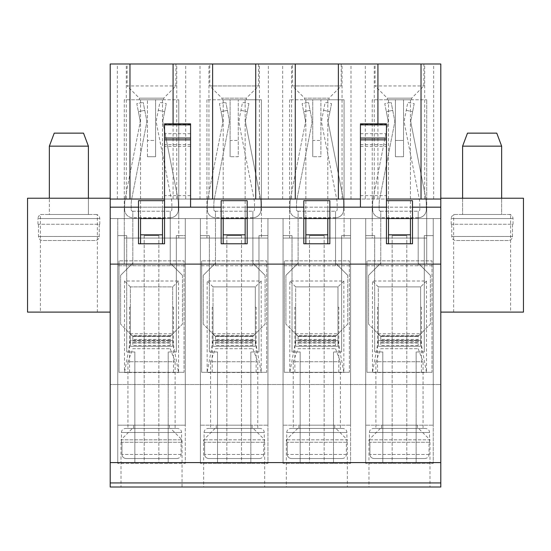 <?xml version="1.0" encoding="UTF-8"?>
<svg xmlns="http://www.w3.org/2000/svg" width="551" height="551" viewBox="0 0 551 551"><rect width="100%" height="100%" fill="white"/><g stroke="black" fill="none" stroke-linecap="round" stroke-linejoin="round"><path stroke-width="0.41" stroke-dasharray="2.75 2.07" d="M432.012 372.304L366.938 372.304L366.938 260.857L366.938 372.304L432.012 372.304L432.012 260.857L366.938 260.857L432.012 260.857L432.012 372.304M399.475 372.304L421.439 372.304L399.475 372.304M426.508 281.003L420.627 286.892L378.323 286.892L378.323 346.276L420.627 346.276L420.627 286.892L378.323 286.892L378.323 346.276L420.627 346.276L378.323 346.276L420.627 346.276L420.627 286.892L378.323 286.892L420.627 286.892L420.627 340.58L378.323 340.58L420.627 340.58L426.508 372.538L426.508 281.003L372.442 281.003L372.442 372.538L426.508 372.538M420.627 307.224L421.439 307.224L420.627 307.224L420.627 346.276L420.627 307.224M378.323 307.224L378.323 346.276L378.323 307.224L377.511 307.224L378.323 307.224M349.362 372.304L284.288 372.304L284.288 260.857L284.288 372.304L349.362 372.304L349.362 260.857L284.288 260.857L349.362 260.857L349.362 372.304M316.825 372.304L338.789 372.304L316.825 372.304M343.858 281.003L337.977 286.892L295.673 286.892L295.673 346.276L337.977 346.276L337.977 286.892L295.673 286.892L295.673 346.276L337.977 346.276L295.673 346.276L337.977 346.276L337.977 286.892L295.673 286.892L337.977 286.892L337.977 340.58L295.673 340.58L337.977 340.58L343.858 372.538L343.858 281.003L289.792 281.003L289.792 372.538L343.858 372.538M337.977 307.224L338.789 307.224L337.977 307.224L337.977 346.276L337.977 307.224M295.673 307.224L295.673 346.276L295.673 307.224L294.861 307.224L295.673 307.224M266.712 372.304L201.638 372.304L201.638 260.857L201.638 372.304L266.712 372.304L266.712 260.857L201.638 260.857L266.712 260.857L266.712 372.304M234.175 372.304L256.139 372.304L234.175 372.304M261.208 281.003L255.327 286.892L213.023 286.892L213.023 346.276L255.327 346.276L255.327 286.892L213.023 286.892L213.023 346.276L255.327 346.276L213.023 346.276L255.327 346.276L255.327 286.892L213.023 286.892L255.327 286.892L255.327 340.58L213.023 340.58L255.327 340.58L261.208 372.538L261.208 281.003L207.142 281.003L207.142 372.538L261.208 372.538M255.327 307.224L256.139 307.224L255.327 307.224L255.327 346.276L255.327 307.224M213.023 307.224L213.023 346.276L213.023 307.224L212.211 307.224L213.023 307.224M184.062 372.304L118.988 372.304L118.988 260.857L118.988 372.304L184.062 372.304L184.062 260.857L118.988 260.857L184.062 260.857L184.062 372.304M151.525 372.304L173.489 372.304L151.525 372.304M178.558 281.003L172.677 286.892L130.373 286.892L130.373 340.58L172.677 340.58L130.373 340.58L130.373 286.892L130.373 346.276L172.677 346.276L172.677 286.892L130.373 286.892L130.373 346.276L172.677 346.276L130.373 346.276L172.677 346.276L172.677 286.892L130.373 286.892L172.677 286.892L172.677 340.58L178.558 372.538L178.558 281.003L124.492 281.003L124.492 372.538L178.558 372.538M172.677 307.224L173.489 307.224L172.677 307.224L172.677 346.276L172.677 307.224M130.373 307.224L130.373 346.276L130.373 307.224L129.561 307.224L130.373 307.224M424.876 458.535L374.074 458.535L424.876 458.535C427.376 458.315 428.761 456.958 429.029 454.465L429.029 442.267L369.921 442.267L429.573 442.267L429.029 442.267L429.029 454.465C428.761 456.951 427.376 458.308 424.876 458.535L374.074 458.535C371.567 458.315 370.182 456.958 369.921 454.465L369.921 442.267L369.377 442.267L369.921 442.267L369.921 454.465C370.189 456.958 371.574 458.315 374.074 458.535L424.876 458.535M380.762 348.714L418.188 348.714L380.762 348.714L375.885 361.732L423.065 361.732L375.885 361.732L375.885 428.437L423.065 428.437L375.885 428.437M369.377 442.267L369.377 432.501L429.573 432.501L369.377 432.501C369.618 430.035 370.975 428.678 373.44 428.437L425.51 428.437L373.44 428.437M342.226 458.535L291.424 458.535L342.226 458.535C344.726 458.315 346.111 456.958 346.379 454.465L346.379 442.267L287.271 442.267L346.923 442.267L346.379 442.267L346.379 454.465C346.111 456.951 344.726 458.308 342.226 458.535L291.424 458.535C288.917 458.315 287.532 456.958 287.271 454.465L287.271 442.267L286.727 442.267L287.271 442.267L287.271 454.465C287.539 456.958 288.924 458.315 291.424 458.535L342.226 458.535M298.112 348.714L335.538 348.714L298.112 348.714L293.235 361.732L340.415 361.732L293.235 361.732L293.235 428.437L340.415 428.437L293.235 428.437M286.727 442.267L286.727 432.501L346.923 432.501L286.727 432.501C286.968 430.035 288.325 428.678 290.79 428.437L342.86 428.437L290.79 428.437M259.576 458.535L208.774 458.535L259.576 458.535C262.076 458.315 263.461 456.958 263.729 454.465L263.729 442.267L204.621 442.267L264.273 442.267L263.729 442.267L263.729 454.465C263.461 456.951 262.076 458.308 259.576 458.535L208.774 458.535C206.267 458.315 204.882 456.958 204.621 454.465L204.621 442.267L204.077 442.267L204.621 442.267L204.621 454.465C204.889 456.958 206.274 458.315 208.774 458.535L259.576 458.535M215.462 348.714L252.888 348.714L215.462 348.714L210.585 361.732L257.765 361.732L210.585 361.732L210.585 428.437L257.765 428.437L210.585 428.437M204.077 442.267L204.077 432.501L264.273 432.501L204.077 432.501C204.318 430.035 205.675 428.678 208.14 428.437L260.21 428.437L208.14 428.437M176.926 458.535L126.124 458.535L176.926 458.535C179.426 458.315 180.811 456.958 181.079 454.465L181.079 442.267L121.971 442.267L181.623 442.267L181.079 442.267L181.079 454.465C180.811 456.951 179.426 458.308 176.926 458.535L126.124 458.535C123.617 458.315 122.232 456.958 121.971 454.465L121.971 442.267L121.427 442.267L121.971 442.267L121.971 454.465C122.239 456.958 123.624 458.315 126.124 458.535L176.926 458.535M132.812 348.714L170.238 348.714L132.812 348.714L127.935 361.732L175.115 361.732L127.935 361.732L127.935 428.437L175.115 428.437L127.935 428.437M121.427 442.267L121.427 432.501L181.623 432.501L121.427 432.501C121.668 430.035 123.025 428.678 125.49 428.437L177.56 428.437L125.49 428.437M418.188 217.741L418.188 211.233L418.188 217.741A8.134 8.134 0 0 0 426.322 209.607L426.322 204.724A39.045 39.045 0 0 0 425.586 197.182L411.046 123.383L425.586 197.182A39.045 39.045 0 0 1 426.322 204.724L426.322 209.607A8.134 8.134 0 0 1 418.188 217.741L418.188 211.233L380.762 211.233L380.762 263.137L380.762 211.233A1.625 1.625 0 0 1 379.136 209.607L379.136 204.724A32.537 32.537 0 0 1 379.749 198.436L394.289 124.643A16.268 16.268 0 0 0 394.289 118.355L391.141 102.39L394.289 118.355A16.268 16.268 0 0 1 394.289 124.643L379.749 198.436A32.537 32.537 0 0 0 379.136 204.724L379.136 209.607A1.625 1.625 0 0 0 380.762 211.233L380.762 217.741L380.762 211.233L418.188 211.233A1.625 1.625 0 0 0 419.814 209.607A1.625 1.625 0 0 1 418.188 211.233L418.188 263.137L418.188 217.741L380.762 217.741L418.188 217.741M414.194 103.65L411.046 119.608A9.76 9.76 0 0 0 411.046 123.383A9.76 9.76 0 0 1 411.046 119.608L414.194 103.65L407.809 102.39L404.661 118.355A16.268 16.268 0 0 0 404.661 124.643L419.201 198.436A32.537 32.537 0 0 1 419.814 204.724L419.814 209.607L419.814 204.724A32.537 32.537 0 0 0 419.201 198.436L404.661 124.643A16.268 16.268 0 0 1 404.661 118.355L407.809 102.39L414.194 103.65M430.386 275.335L430.386 324.146L418.188 336.351L430.386 324.146L430.386 275.335L418.188 263.137L430.386 275.335M419.091 335.442L420.785 333.748L418.347 336.186L420.785 333.748L418.347 336.186L420.785 333.748L419.091 335.442L379.859 335.442L378.165 333.748L380.762 336.351L379.859 335.442L419.091 335.442M380.762 263.137L368.564 275.335L380.762 263.137M418.188 336.509L380.762 336.509L368.564 324.146L380.762 336.509L418.188 336.509M418.188 339.423L418.188 345.449L418.188 336.351L380.762 336.351L380.762 345.449L380.762 336.351L418.188 336.351L418.188 339.423L380.762 339.423M387.904 119.608L384.756 103.65L391.141 102.39L384.756 103.65L386.327 111.633L392.718 110.372L386.327 111.633L387.904 119.608A9.76 9.76 0 0 1 387.904 123.383A9.76 9.76 0 0 0 387.904 119.608M372.628 209.607A8.134 8.134 0 0 0 380.762 217.741A8.134 8.134 0 0 1 372.628 209.607L372.628 204.724L372.628 209.607M373.364 197.182A39.045 39.045 0 0 0 372.628 204.724A39.045 39.045 0 0 1 373.364 197.182L387.904 123.383L373.364 197.182M418.188 345.449L380.762 345.449M418.188 343.018L380.762 343.018L418.188 343.018M368.564 275.335L368.564 324.146L368.564 275.335M335.538 217.741L335.538 211.233L335.538 217.741A8.134 8.134 0 0 0 343.672 209.607L343.672 204.724A39.045 39.045 0 0 0 342.936 197.182L328.396 123.383L342.936 197.182A39.045 39.045 0 0 1 343.672 204.724L343.672 209.607A8.134 8.134 0 0 1 335.538 217.741L335.538 211.233L298.112 211.233L298.112 263.137L298.112 211.233A1.625 1.625 0 0 1 296.486 209.607L296.486 204.724A32.537 32.537 0 0 1 297.099 198.436L311.639 124.643A16.268 16.268 0 0 0 311.639 118.355L308.491 102.39L311.639 118.355A16.268 16.268 0 0 1 311.639 124.643L297.099 198.436A32.537 32.537 0 0 0 296.486 204.724L296.486 209.607A1.625 1.625 0 0 0 298.112 211.233L298.112 217.741L298.112 211.233L335.538 211.233A1.625 1.625 0 0 0 337.164 209.607A1.625 1.625 0 0 1 335.538 211.233L335.538 263.137L335.538 217.741L298.112 217.741L335.538 217.741M331.544 103.65L328.396 119.608A9.76 9.76 0 0 0 328.396 123.383A9.76 9.76 0 0 1 328.396 119.608L331.544 103.65L325.159 102.39L322.011 118.355A16.268 16.268 0 0 0 322.011 124.643L336.551 198.436A32.537 32.537 0 0 1 337.164 204.724L337.164 209.607L337.164 204.724A32.537 32.537 0 0 0 336.551 198.436L322.011 124.643A16.268 16.268 0 0 1 322.011 118.355L325.159 102.39L331.544 103.65M347.736 275.335L347.736 324.146L335.538 336.351L347.736 324.146L347.736 275.335L335.538 263.137L347.736 275.335M336.441 335.442L338.135 333.748L335.697 336.186L338.135 333.748L335.697 336.186L338.135 333.748L336.441 335.442L297.209 335.442L295.515 333.748L298.112 336.351L297.209 335.442L336.441 335.442M298.112 263.137L285.914 275.335L298.112 263.137M335.538 336.509L298.112 336.509L285.914 324.146L298.112 336.509L335.538 336.509M335.538 339.423L335.538 345.449L335.538 336.351L298.112 336.351L298.112 345.449L298.112 336.351L335.538 336.351L335.538 339.423L298.112 339.423M305.254 119.608L302.106 103.65L308.491 102.39L302.106 103.65L303.677 111.633L310.068 110.372L303.677 111.633L305.254 119.608A9.76 9.76 0 0 1 305.254 123.383A9.76 9.76 0 0 0 305.254 119.608M289.978 209.607A8.134 8.134 0 0 0 298.112 217.741A8.134 8.134 0 0 1 289.978 209.607L289.978 204.724L289.978 209.607M290.714 197.182A39.045 39.045 0 0 0 289.978 204.724A39.045 39.045 0 0 1 290.714 197.182L305.254 123.383L290.714 197.182M335.538 345.449L298.112 345.449M335.538 343.018L298.112 343.018L335.538 343.018M285.914 275.335L285.914 324.146L285.914 275.335M252.888 217.741L252.888 211.233L252.888 217.741A8.134 8.134 0 0 0 261.022 209.607L261.022 204.724A39.045 39.045 0 0 0 260.286 197.182L245.746 123.383L260.286 197.182A39.045 39.045 0 0 1 261.022 204.724L261.022 209.607A8.134 8.134 0 0 1 252.888 217.741L252.888 211.233L215.462 211.233L215.462 263.137L215.462 211.233A1.625 1.625 0 0 1 213.836 209.607L213.836 204.724A32.537 32.537 0 0 1 214.449 198.436L228.989 124.643A16.268 16.268 0 0 0 228.989 118.355L225.841 102.39L228.989 118.355A16.268 16.268 0 0 1 228.989 124.643L214.449 198.436A32.537 32.537 0 0 0 213.836 204.724L213.836 209.607A1.625 1.625 0 0 0 215.462 211.233L215.462 217.741L215.462 211.233L252.888 211.233A1.625 1.625 0 0 0 254.514 209.607A1.625 1.625 0 0 1 252.888 211.233L252.888 263.137L252.888 217.741L215.462 217.741L252.888 217.741M248.894 103.65L245.746 119.608A9.76 9.76 0 0 0 245.746 123.383A9.76 9.76 0 0 1 245.746 119.608L248.894 103.65L242.509 102.39L239.361 118.355A16.268 16.268 0 0 0 239.361 124.643L253.901 198.436A32.537 32.537 0 0 1 254.514 204.724L254.514 209.607L254.514 204.724A32.537 32.537 0 0 0 253.901 198.436L239.361 124.643A16.268 16.268 0 0 1 239.361 118.355L242.509 102.39L248.894 103.65M265.086 275.335L265.086 324.146L252.888 336.351L265.086 324.146L265.086 275.335L252.888 263.137L265.086 275.335M253.791 335.442L255.485 333.748L253.047 336.186L255.485 333.748L253.047 336.186L255.485 333.748L253.791 335.442L214.559 335.442L212.865 333.748L215.462 336.351L214.559 335.442L253.791 335.442M215.462 263.137L203.264 275.335L215.462 263.137M252.888 336.509L215.462 336.509L203.264 324.146L215.462 336.509L252.888 336.509M252.888 339.423L252.888 345.449L252.888 336.351L215.462 336.351L215.462 345.449L215.462 336.351L252.888 336.351L252.888 339.423L215.462 339.423M222.604 119.608L219.456 103.65L225.841 102.39L219.456 103.65L221.027 111.633L227.418 110.372L221.027 111.633L222.604 119.608A9.76 9.76 0 0 1 222.604 123.383A9.76 9.76 0 0 0 222.604 119.608M207.328 209.607A8.134 8.134 0 0 0 215.462 217.741A8.134 8.134 0 0 1 207.328 209.607L207.328 204.724L207.328 209.607M208.064 197.182A39.045 39.045 0 0 0 207.328 204.724A39.045 39.045 0 0 1 208.064 197.182L222.604 123.383L208.064 197.182M252.888 345.449L215.462 345.449M252.888 343.018L215.462 343.018L252.888 343.018M203.264 275.335L203.264 324.146L203.264 275.335M170.238 217.741L170.238 211.233L170.238 217.741A8.134 8.134 0 0 0 178.372 209.607L178.372 204.724A39.045 39.045 0 0 0 177.636 197.182L163.096 123.383L177.636 197.182A39.045 39.045 0 0 1 178.372 204.724L178.372 209.607A8.134 8.134 0 0 1 170.238 217.741L170.238 211.233L132.812 211.233L132.812 263.137L132.812 211.233A1.625 1.625 0 0 1 131.186 209.607L131.186 204.724A32.537 32.537 0 0 1 131.799 198.436L146.339 124.643A16.268 16.268 0 0 0 146.339 118.355L143.191 102.39L146.339 118.355A16.268 16.268 0 0 1 146.339 124.643L131.799 198.436A32.537 32.537 0 0 0 131.186 204.724L131.186 209.607A1.625 1.625 0 0 0 132.812 211.233L132.812 217.741L132.812 211.233L170.238 211.233A1.625 1.625 0 0 0 171.864 209.607A1.625 1.625 0 0 1 170.238 211.233L170.238 263.137L170.238 217.741L132.812 217.741L170.238 217.741M166.244 103.65L163.096 119.608A9.76 9.76 0 0 0 163.096 123.383A9.76 9.76 0 0 1 163.096 119.608L166.244 103.65L159.859 102.39L156.711 118.355A16.268 16.268 0 0 0 156.711 124.643L171.251 198.436A32.537 32.537 0 0 1 171.864 204.724L171.864 209.607L171.864 204.724A32.537 32.537 0 0 0 171.251 198.436L156.711 124.643A16.268 16.268 0 0 1 156.711 118.355L159.859 102.39L166.244 103.65M182.436 275.335L182.436 324.146L170.238 336.351L182.436 324.146L182.436 275.335L170.238 263.137L182.436 275.335M171.141 335.442L172.835 333.748L170.397 336.186L172.835 333.748L170.397 336.186L172.835 333.748L171.141 335.442L131.909 335.442L130.215 333.748L132.812 336.351L131.909 335.442L171.141 335.442M132.812 263.137L120.614 275.335L132.812 263.137M170.238 336.509L132.812 336.509L120.614 324.146L132.812 336.509L170.238 336.509M170.238 339.423L170.238 345.449L170.238 336.351L132.812 336.351L132.812 345.449L132.812 336.351L170.238 336.351L170.238 339.423L132.812 339.423M139.954 119.608L136.806 103.65L143.191 102.39L136.806 103.65L138.377 111.633L144.768 110.372L138.377 111.633L139.954 119.608A9.76 9.76 0 0 1 139.954 123.383A9.76 9.76 0 0 0 139.954 119.608M124.678 209.607A8.134 8.134 0 0 0 132.812 217.741A8.134 8.134 0 0 1 124.678 209.607L124.678 204.724L124.678 209.607M125.414 197.182A39.045 39.045 0 0 0 124.678 204.724A39.045 39.045 0 0 1 125.414 197.182L139.954 123.383L125.414 197.182M170.238 345.449L132.812 345.449M170.238 343.018L132.812 343.018L170.238 343.018M120.614 275.335L120.614 324.146L120.614 275.335M508.359 240.518L455.891 240.518L508.359 240.518C510.86 240.298 512.244 238.941 512.506 236.455L512.506 224.25L451.744 224.25L513.036 224.25L512.506 224.25L512.506 236.455C512.244 238.941 510.86 240.298 508.359 240.518L455.891 240.518C453.39 240.298 452.006 238.941 451.744 236.455L451.744 224.25L451.214 224.25L451.744 224.25L451.744 236.455C452.013 238.941 453.397 240.298 455.891 240.518L508.359 240.518M501.651 146.153L462.599 146.153M496.768 133.142L467.482 133.142M451.214 224.25L451.214 218.554L513.036 218.554L451.214 218.554C451.455 216.088 452.812 214.732 455.278 214.491L508.972 214.491L455.278 214.491M462.599 214.491L501.651 214.491L462.599 214.491L501.651 214.491L501.651 198.222L462.599 198.222L462.599 214.491L462.599 198.222L501.651 198.222L501.651 214.491L462.599 214.491M95.109 240.518L42.641 240.518L95.109 240.518C97.61 240.298 98.994 238.941 99.256 236.455L99.256 224.25L38.494 224.25L99.786 224.25L99.256 224.25L99.256 236.455C98.994 238.941 97.61 240.298 95.109 240.518L42.641 240.518C40.14 240.298 38.756 238.941 38.494 236.455L38.494 224.25L37.964 224.25L38.494 224.25L38.494 236.455C38.763 238.941 40.147 240.298 42.641 240.518L95.109 240.518M88.401 146.153L49.349 146.153M83.518 133.142L54.232 133.142M37.964 224.25L37.964 218.554L99.786 218.554L37.964 218.554C38.205 216.088 39.562 214.732 42.028 214.491L95.722 214.491L42.028 214.491M49.349 214.491L88.401 214.491L49.349 214.491L88.401 214.491L49.349 214.491L49.349 198.222L49.349 214.491M110.2 312.107L27.55 312.107L27.55 198.222L110.2 198.222L110.2 487.008L440.8 487.008L440.8 462.599L110.2 462.599M88.401 198.222L49.349 198.222L88.401 198.222L88.401 214.491L88.401 198.222M162.504 234.822L162.504 218.554L140.546 218.554L140.546 234.822L162.504 234.822L162.504 243.776L162.504 218.554L162.504 243.776L140.546 243.776L162.504 243.776M440.8 198.222L440.8 312.107L440.8 198.222L523.45 198.222L523.45 312.107L440.8 312.107M510.598 312.107L453.652 312.107L510.598 312.107L510.598 214.491L453.652 214.491L510.598 214.491M190.57 123.803L190.57 199.035L164.542 199.035L164.542 218.554L138.508 218.554L138.508 243.776L164.542 243.776L164.542 218.554L221.158 218.554L164.542 218.554L221.158 218.554L221.158 243.776L247.192 243.776L247.192 218.554L303.808 218.554L247.192 218.554L303.808 218.554L303.808 243.776L329.842 243.776L329.842 218.554L386.458 218.554L329.842 218.554L386.458 218.554L386.458 243.776L412.492 243.776L412.492 218.554L440.8 218.554L412.492 218.554L440.8 218.554L440.8 264.108L110.2 264.108L110.2 218.554L138.508 218.554L110.2 218.554L110.2 264.108L110.2 218.554L138.508 218.554L138.508 200.66L138.508 207.169L110.2 207.169L110.2 264.108L440.8 264.108L440.8 218.554L410.454 218.554L410.454 243.776L388.496 243.776L388.496 218.554L388.496 243.776L410.454 243.776L410.454 218.554L327.804 218.554L327.804 243.776L305.846 243.776L305.846 218.554L305.846 243.776L327.804 243.776L327.804 218.554L245.154 218.554L245.154 243.776L223.196 243.776L223.196 218.554L223.196 243.776L245.154 243.776L245.154 218.554L140.546 218.554L140.546 243.776L140.546 218.554L110.2 218.554L110.2 198.222M110.2 207.169L110.2 199.035L440.8 199.035L110.2 199.035L440.8 199.035L440.8 384.508L110.2 384.508L440.8 384.508L440.8 462.599M140.546 218.554L140.546 207.169L140.546 218.554L124.271 218.554L124.271 238.08L124.271 218.554L178.779 218.554L178.779 238.08L124.271 238.08L124.271 264.108L117.762 264.108L124.271 264.108L124.271 238.08L185.288 238.08L185.288 218.554L117.762 218.554L185.288 218.554L117.762 218.554L185.288 218.554L185.288 265.74L117.762 265.74L185.288 265.74L185.288 425.179L117.762 425.179L185.288 425.179L185.288 235.642L176.334 235.642L185.288 235.642L185.288 463.412L117.762 463.412L185.288 463.412L185.288 218.554L185.288 238.08L124.271 238.08L178.779 238.08L178.779 207.169L124.271 207.169L124.271 218.554L178.779 218.554L178.779 99.786L178.779 207.169L162.504 207.169L162.504 218.554L178.779 218.554L124.271 218.554L124.271 207.169L162.504 207.169L162.504 218.554M267.938 218.554L200.412 218.554L267.938 218.554L200.412 218.554L267.938 218.554L267.938 265.74L200.412 265.74L267.938 265.74L267.938 425.179L200.412 425.179L267.938 425.179L267.938 235.642L258.984 235.642L267.938 235.642L267.938 463.412L200.412 463.412L267.938 463.412L267.938 218.554M350.588 218.554L283.062 218.554L350.588 218.554L283.062 218.554L350.588 218.554L350.588 265.74L283.062 265.74L350.588 265.74L350.588 425.179L283.062 425.179L350.588 425.179L350.588 235.642L341.634 235.642L350.588 235.642L350.588 463.412L283.062 463.412L350.588 463.412L350.588 218.554M433.238 218.554L365.712 218.554L433.238 218.554L365.712 218.554L433.238 218.554L433.238 265.74L365.712 265.74L433.238 265.74L433.238 425.179L365.712 425.179L433.238 425.179L433.238 235.642L424.284 235.642L433.238 235.642L433.238 463.412L365.712 463.412L433.238 463.412L433.238 218.554M140.546 234.822L140.546 243.776M40.402 214.491L97.348 214.491L40.402 214.491L40.402 312.107L97.348 312.107L40.402 312.107M132.405 428.437L170.645 428.437L132.405 428.437L121.02 439.822L182.03 439.822L121.02 439.822L121.02 487.008L182.03 487.008L182.03 439.822L170.645 428.437M169.419 428.437L133.631 428.437L169.419 428.437L169.419 425.179L133.631 425.179L169.419 425.179M182.03 487.008L121.02 487.008M264.68 487.008L203.67 487.008L264.68 487.008L264.68 439.822L203.67 439.822L264.68 439.822L253.295 428.437L215.055 428.437L253.295 428.437M429.98 487.008L368.97 487.008L429.98 487.008L429.98 439.822L368.97 439.822L429.98 439.822L418.595 428.437L380.355 428.437L418.595 428.437M347.33 487.008L286.32 487.008L347.33 487.008L347.33 439.822L286.32 439.822L347.33 439.822L335.945 428.437L297.705 428.437L335.945 428.437M172.677 286.892L172.677 340.58M170.238 218.554L132.812 218.554L170.238 218.554L170.238 265.74L170.238 218.554M130.373 286.892L124.492 281.003M117.762 265.74L117.762 463.412L117.762 235.642L126.716 235.642L117.762 235.642L117.762 425.179L117.762 265.74M132.812 265.74L132.812 218.554L132.812 265.74M176.334 351.965L168.2 351.965L176.334 351.965L176.334 235.642L176.334 351.965M168.2 351.965L168.2 463.412L168.2 351.965M134.85 351.965L126.716 351.965L134.85 351.965L134.85 463.412L134.85 351.965M126.716 235.642L126.716 351.965L126.716 235.642M158.846 235.642L144.204 235.642L158.846 235.642L158.846 463.412L158.846 235.642M144.204 235.642L144.204 463.412L144.204 235.642M216.281 425.179L252.069 425.179L216.281 425.179L216.281 428.437L252.069 428.437L216.281 428.437M245.154 234.822L245.154 218.554L223.196 218.554L223.196 234.822L245.154 234.822L245.154 243.776L223.196 243.776L245.154 243.776M223.196 234.822L223.196 243.776M215.055 428.437L203.67 439.822L203.67 487.008M252.069 428.437L252.069 425.179M255.327 286.892L255.327 340.58M252.888 218.554L215.462 218.554L252.888 218.554L252.888 265.74L252.888 218.554M213.023 286.892L207.142 281.003M200.412 265.74L200.412 463.412L200.412 235.642L209.366 235.642L200.412 235.642L200.412 425.179L200.412 265.74M215.462 265.74L215.462 218.554L215.462 265.74M258.984 351.965L250.85 351.965L258.984 351.965L258.984 235.642L258.984 351.965M250.85 351.965L250.85 463.412L250.85 351.965M217.5 351.965L209.366 351.965L217.5 351.965L217.5 463.412L217.5 351.965M209.366 235.642L209.366 351.965L209.366 235.642M241.496 235.642L226.854 235.642L241.496 235.642L241.496 463.412L241.496 235.642M226.854 235.642L226.854 463.412L226.854 235.642M298.931 425.179L334.719 425.179L298.931 425.179L298.931 428.437L334.719 428.437L298.931 428.437M327.804 234.822L327.804 218.554L305.846 218.554L305.846 234.822L327.804 234.822L327.804 243.776L305.846 243.776L327.804 243.776M305.846 234.822L305.846 243.776M297.705 428.437L286.32 439.822L286.32 487.008M334.719 428.437L334.719 425.179M337.977 286.892L337.977 340.58M335.538 218.554L298.112 218.554L335.538 218.554L335.538 265.74L335.538 218.554M295.673 286.892L289.792 281.003M283.062 265.74L283.062 463.412L283.062 235.642L292.016 235.642L283.062 235.642L283.062 425.179L283.062 265.74M298.112 265.74L298.112 218.554L298.112 265.74M341.634 351.965L333.5 351.965L341.634 351.965L341.634 235.642L341.634 351.965M333.5 351.965L333.5 463.412L333.5 351.965M300.15 351.965L292.016 351.965L300.15 351.965L300.15 463.412L300.15 351.965M292.016 235.642L292.016 351.965L292.016 235.642M324.146 235.642L309.504 235.642L324.146 235.642L324.146 463.412L324.146 235.642M309.504 235.642L309.504 463.412L309.504 235.642M410.454 234.822L410.454 218.554L388.496 218.554L388.496 234.822L410.454 234.822L410.454 243.776L388.496 243.776L410.454 243.776M388.496 234.822L388.496 243.776M380.355 428.437L368.97 439.822L368.97 487.008M417.369 428.437L381.581 428.437L417.369 428.437L417.369 425.179L381.581 425.179L417.369 425.179M420.627 286.892L420.627 340.58M418.188 218.554L380.762 218.554L418.188 218.554L418.188 265.74L418.188 218.554M378.323 286.892L372.442 281.003M365.712 265.74L365.712 463.412L365.712 235.642L374.666 235.642L365.712 235.642L365.712 425.179L365.712 265.74M380.762 265.74L380.762 218.554L380.762 265.74M424.284 351.965L416.15 351.965L424.284 351.965L424.284 235.642L424.284 351.965M416.15 351.965L416.15 463.412L416.15 351.965M382.8 351.965L374.666 351.965L382.8 351.965L382.8 463.412L382.8 351.965M374.666 235.642L374.666 351.965L374.666 235.642M406.796 235.642L392.154 235.642L406.796 235.642L406.796 463.412L406.796 235.642M392.154 235.642L392.154 463.412L392.154 235.642M440.8 482.938L110.2 482.938M378.323 340.58L372.442 372.538M295.673 340.58L289.792 372.538M213.023 340.58L207.142 372.538M130.373 340.58L124.492 372.538M360.43 123.803L360.43 199.035L386.458 199.035L386.458 123.803M360.43 207.169L360.43 199.035M190.57 199.035L190.57 207.169M124.271 99.786L124.271 207.169L124.271 99.786L147.454 99.786L124.271 99.786M117.762 264.108L117.762 218.554L117.762 264.108M440.8 207.169L412.492 207.169L412.492 200.66L412.492 218.554L386.458 218.554L386.458 200.66L386.458 207.169L329.842 207.169L329.842 200.66L329.842 218.554L303.808 218.554L303.808 200.66L303.808 207.169L247.192 207.169L247.192 200.66L247.192 218.554L221.158 218.554L221.158 200.66L247.192 200.66L247.192 243.776L221.158 243.776L221.158 200.66L221.158 207.169L164.542 207.169L164.542 200.66L138.508 200.66L138.508 243.776L138.508 207.169M388.496 218.554L388.496 207.169L388.496 218.554L372.221 218.554L372.221 238.08L426.729 238.08L365.712 238.08L426.729 238.08L426.729 264.108L433.238 264.108L426.729 264.108L426.729 238.08L372.221 238.08L372.221 207.169L372.221 218.554L426.729 218.554L426.729 207.169L372.221 207.169L426.729 207.169L426.729 99.786L426.729 218.554L410.454 218.554L410.454 207.169L410.454 218.554M372.221 99.786L372.221 207.169L372.221 99.786L395.404 99.786L372.221 99.786M372.221 218.554L426.729 218.554L372.221 218.554M395.404 156.732L395.404 99.786L426.729 99.786L395.404 99.786L395.404 156.732L403.546 156.732L403.546 99.786L403.546 156.732L395.404 156.732L403.546 156.732L403.546 99.786L403.546 140.464L395.404 140.464L395.404 156.732L395.404 140.464L403.546 140.464L403.546 156.732L395.404 156.732M426.729 238.08L426.729 218.554L426.729 238.08M387.27 99.786L411.68 99.786L387.27 99.786L387.27 98.161L411.68 98.161L387.27 98.161L375.073 85.956L423.877 85.956L375.073 85.956L375.073 63.992L423.877 63.992L423.877 85.956L411.68 98.161L411.68 99.786M410.454 99.786L410.454 207.169L410.454 99.786M388.496 99.786L388.496 207.169L388.496 99.786M147.454 156.732L147.454 99.786L178.779 99.786L147.454 99.786L147.454 156.732L155.596 156.732L155.596 99.786L155.596 140.464L147.454 140.464L155.596 140.464L155.596 156.732L155.596 99.786L155.596 156.732L147.454 156.732L155.596 156.732L147.454 156.732L147.454 99.786L147.454 156.732M139.32 99.786L163.73 99.786L139.32 99.786L139.32 98.161L163.73 98.161L139.32 98.161L127.123 85.956L175.927 85.956L127.123 85.956L127.123 63.992L175.927 63.992L175.927 85.956L163.73 98.161L163.73 99.786M162.504 99.786L162.504 207.169L162.504 99.786M386.458 199.035L386.458 207.169M365.712 238.08L365.712 218.554L365.712 238.08M175.927 63.992L127.123 63.992M117.356 199.035L117.356 63.992L440.8 63.992L440.8 199.035M185.694 199.035L185.694 63.992M386.458 200.66L412.492 200.66L412.492 243.776L386.458 243.776L412.492 243.776L412.492 207.169M303.808 200.66L329.842 200.66L329.842 243.776L303.808 243.776L303.808 200.66M176.74 63.992L173.083 63.992L176.74 63.992L176.74 199.035M173.083 199.035L173.083 123.803M164.542 207.169L164.542 200.66M221.97 99.786L221.97 98.161L246.38 98.161L221.97 98.161L209.773 85.956L258.577 85.956L209.773 85.956L209.773 63.992L258.577 63.992L258.577 85.956L246.38 98.161L246.38 99.786L221.97 99.786L246.38 99.786M223.196 218.554L223.196 207.169L223.196 218.554L206.921 218.554L261.429 218.554L261.429 99.786L230.104 99.786L238.246 99.786L238.246 156.732L230.104 156.732L238.246 156.732L238.246 99.786L238.246 156.732L230.104 156.732L230.104 140.464L238.246 140.464L230.104 140.464L230.104 156.732L238.246 156.732L238.246 99.786L261.429 99.786L261.429 207.169L206.921 207.169L245.154 207.169L245.154 218.554L261.429 218.554L261.429 207.169L245.154 207.169L245.154 218.554M258.577 63.992L209.773 63.992M268.344 199.035L268.344 63.992M200.006 199.035L200.006 63.992M247.192 207.169L247.192 243.776L221.158 243.776L221.158 207.169M206.921 218.554L206.921 207.169L206.921 218.554L261.429 218.554L206.921 218.554L206.921 238.08L261.429 238.08L261.429 218.554L261.429 238.08L206.921 238.08L206.921 218.554M304.62 99.786L304.62 98.161L329.03 98.161L304.62 98.161L292.423 85.956L341.227 85.956L292.423 85.956L292.423 63.992L341.227 63.992L341.227 85.956L329.03 98.161L329.03 99.786L304.62 99.786L329.03 99.786M305.846 218.554L305.846 207.169L305.846 218.554L289.571 218.554L344.079 218.554L344.079 99.786L312.754 99.786L320.896 99.786L320.896 156.732L312.754 156.732L320.896 156.732L320.896 99.786L320.896 156.732L312.754 156.732L312.754 140.464L320.896 140.464L312.754 140.464L312.754 156.732L320.896 156.732L320.896 99.786L344.079 99.786L344.079 207.169L289.571 207.169L327.804 207.169L327.804 218.554L344.079 218.554L344.079 207.169L327.804 207.169L327.804 218.554M341.227 63.992L292.423 63.992M350.994 199.035L350.994 63.992M282.656 199.035L282.656 63.992M329.842 207.169L329.842 243.776L303.808 243.776L303.808 207.169M289.571 218.554L289.571 207.169L289.571 218.554L344.079 218.554L289.571 218.554L289.571 238.08L344.079 238.08L344.079 218.554L344.079 238.08L289.571 238.08L289.571 218.554M423.877 63.992L375.073 63.992M433.644 199.035L433.644 63.992M365.306 199.035L365.306 63.992M190.57 138.108L164.542 138.108L164.542 199.035M164.542 138.108L164.542 123.803M212.617 63.992L208.96 63.992L212.617 63.992M208.96 199.035L208.96 63.992M255.733 63.992L259.39 63.992L255.733 63.992M259.39 199.035L259.39 63.992M377.917 63.992L374.26 63.992L377.917 63.992M421.033 63.992L424.69 63.992L421.033 63.992M110.2 199.035L110.2 63.992L117.356 63.992M129.967 63.992L126.31 63.992L129.967 63.992M295.267 63.992L291.61 63.992L295.267 63.992M338.383 63.992L342.04 63.992L338.383 63.992M424.69 199.035L424.69 63.992M374.26 199.035L374.26 63.992M377.917 199.035L377.917 123.803M342.04 199.035L342.04 63.992M291.61 199.035L291.61 63.992M312.754 99.786L289.571 99.786L312.754 99.786L312.754 156.732L312.754 99.786M230.104 99.786L206.921 99.786L230.104 99.786L230.104 156.732L230.104 99.786M126.31 199.035L126.31 63.992M140.546 99.786L140.546 207.169L140.546 99.786M164.542 243.776L138.508 243.776L164.542 243.776M110.2 264.108L440.8 264.108M289.571 99.786L289.571 207.169L289.571 99.786M305.846 99.786L305.846 207.169L305.846 99.786M327.804 99.786L327.804 207.169L327.804 99.786M283.062 238.08L350.588 238.08L283.062 238.08L283.062 218.554L283.062 238.08M206.921 99.786L206.921 207.169L206.921 99.786M223.196 99.786L223.196 207.169L223.196 99.786M245.154 99.786L245.154 207.169L245.154 99.786M200.412 238.08L267.938 238.08L200.412 238.08L200.412 218.554L200.412 238.08M395.404 140.464L395.404 99.786L395.404 140.464M429.029 454.465L369.921 454.465L429.029 454.465M346.379 454.465L287.271 454.465L346.379 454.465M263.729 454.465L204.621 454.465L263.729 454.465M181.079 454.465L121.971 454.465L181.079 454.465M406.232 110.372L412.623 111.633L406.232 110.372M418.188 341.475L380.762 341.475L418.188 341.475M418.188 217.907L380.762 217.907L418.188 217.907M323.582 110.372L329.973 111.633L323.582 110.372M335.538 341.475L298.112 341.475L335.538 341.475M335.538 217.907L298.112 217.907L335.538 217.907M240.932 110.372L247.323 111.633L240.932 110.372M252.888 341.475L215.462 341.475L252.888 341.475M252.888 217.907L215.462 217.907L252.888 217.907M158.282 110.372L164.673 111.633L158.282 110.372M170.238 341.475L132.812 341.475L170.238 341.475M170.238 217.907L132.812 217.907L170.238 217.907M512.506 236.455L451.744 236.455L512.506 236.455M99.256 236.455L38.494 236.455L99.256 236.455M360.43 124.547L386.458 124.547M360.43 133.707L386.458 133.707M190.57 195.633L164.542 195.633M190.57 144.562L164.542 144.562M190.57 146.304L164.542 146.304M190.57 133.707L164.542 133.707M190.57 124.547L164.542 124.547M360.43 195.633L386.458 195.633M360.43 146.304L386.458 146.304M360.43 144.562L386.458 144.562M360.43 138.108L386.458 138.108M421.439 372.304L421.439 307.224M377.511 372.304L377.511 307.224M338.789 372.304L338.789 307.224M294.861 372.304L294.861 307.224M256.139 372.304L256.139 307.224M212.211 372.304L212.211 307.224M173.489 372.304L173.489 307.224M129.561 372.304L129.561 307.224M418.188 348.714L423.065 361.732L423.065 428.437M429.573 442.267L429.573 432.501C429.353 430.055 428.003 428.699 425.51 428.437M335.538 348.714L340.415 361.732L340.415 428.437M346.923 442.267L346.923 432.501C346.703 430.055 345.353 428.699 342.86 428.437M252.888 348.714L257.765 361.732L257.765 428.437M264.273 442.267L264.273 432.501C264.053 430.055 262.703 428.699 260.21 428.437M170.238 348.714L175.115 361.732L175.115 428.437M181.623 442.267L181.623 432.501C181.403 430.055 180.053 428.699 177.56 428.437M380.762 340.256L418.188 340.256M380.762 342.694L418.188 342.694L380.762 342.694M378.165 333.748L420.785 333.748M380.603 336.186L418.347 336.186L380.603 336.186M298.112 340.256L335.538 340.256M298.112 342.694L335.538 342.694L298.112 342.694M295.515 333.748L338.135 333.748M297.953 336.186L335.697 336.186L297.953 336.186M215.462 340.256L252.888 340.256M215.462 342.694L252.888 342.694L215.462 342.694M212.865 333.748L255.485 333.748M215.303 336.186L253.047 336.186L215.303 336.186M132.812 340.256L170.238 340.256M132.812 342.694L170.238 342.694L132.812 342.694M130.215 333.748L172.835 333.748M132.653 336.186L170.397 336.186L132.653 336.186M513.036 224.25L513.036 218.554C512.816 216.109 511.466 214.752 508.972 214.491M99.786 224.25L99.786 218.554C99.566 216.109 98.216 214.752 95.722 214.491M453.652 312.107L453.652 214.491M133.631 428.437L133.631 425.179M381.581 428.437L381.581 425.179M97.348 312.107L97.348 214.491"/><path stroke-width="0.83" d="M501.651 146.153L496.768 133.142L467.482 133.142L462.599 146.153L501.651 146.153L501.651 198.222M462.599 146.153L462.599 198.222M88.401 146.153L83.518 133.142L54.232 133.142L49.349 146.153L88.401 146.153L88.401 198.222M49.349 146.153L49.349 198.222M110.2 312.107L27.55 312.107L27.55 198.222L110.2 198.222M440.8 198.222L523.45 198.222L523.45 312.107L440.8 312.107M110.2 264.108L440.8 264.108L440.8 487.008L110.2 487.008L110.2 207.169L138.508 207.169L138.508 243.776L164.542 243.776L164.542 123.803L190.57 123.803L190.57 124.877L164.542 124.877M140.546 218.554L164.542 218.554L162.504 218.554L162.504 234.822L140.546 234.822L140.546 218.554L162.504 218.554M245.154 234.822L223.196 234.822L223.196 218.554L221.158 218.554L247.192 218.554L245.154 218.554L245.154 243.776M223.196 218.554L245.154 218.554M327.804 234.822L305.846 234.822L305.846 218.554L303.808 218.554L329.842 218.554L327.804 218.554L327.804 243.776M305.846 218.554L327.804 218.554M410.454 234.822L388.496 234.822L388.496 218.554L386.458 218.554L412.492 218.554L410.454 218.554L410.454 243.776M388.496 218.554L410.454 218.554M162.504 234.822L162.504 243.776M140.546 243.776L140.546 234.822M223.196 243.776L223.196 234.822M305.846 243.776L305.846 234.822M388.496 243.776L388.496 234.822M440.8 462.599L110.2 462.599M440.8 482.938L110.2 482.938M386.458 199.035L440.8 199.035L440.8 63.992L421.033 63.992L421.033 199.035M110.2 207.169L110.2 199.035L164.542 199.035M190.57 199.035L360.43 199.035M360.43 124.877L386.458 124.877L386.458 123.803L360.43 123.803L360.43 207.169L329.842 207.169L329.842 200.66L303.808 200.66L303.808 207.169L247.192 207.169L247.192 200.66L221.158 200.66L221.158 207.169L164.542 207.169M360.43 139.858L386.458 139.858L386.458 207.169L360.43 207.169M440.8 264.108L440.8 207.169L412.492 207.169L412.492 243.776L386.458 243.776L386.458 207.169M303.808 207.169L303.808 243.776L329.842 243.776L329.842 207.169M221.158 207.169L221.158 243.776L247.192 243.776L247.192 207.169M386.458 124.877L386.458 139.858M190.57 207.169L190.57 139.858L164.542 139.858M190.57 139.858L190.57 124.877M164.542 200.66L138.508 200.66L138.508 207.169M412.492 207.169L412.492 200.66L386.458 200.66M440.8 207.169L440.8 199.035M129.967 199.035L129.967 63.992L421.033 63.992M110.2 199.035L110.2 63.992L129.967 63.992M173.083 123.803L173.083 63.992M212.617 199.035L212.617 63.992M377.917 123.803L377.917 63.992M338.383 199.035L338.383 63.992M295.267 199.035L295.267 63.992M255.733 199.035L255.733 63.992M190.57 138.067L164.542 138.067M360.43 138.067L386.458 138.067"/></g></svg>
